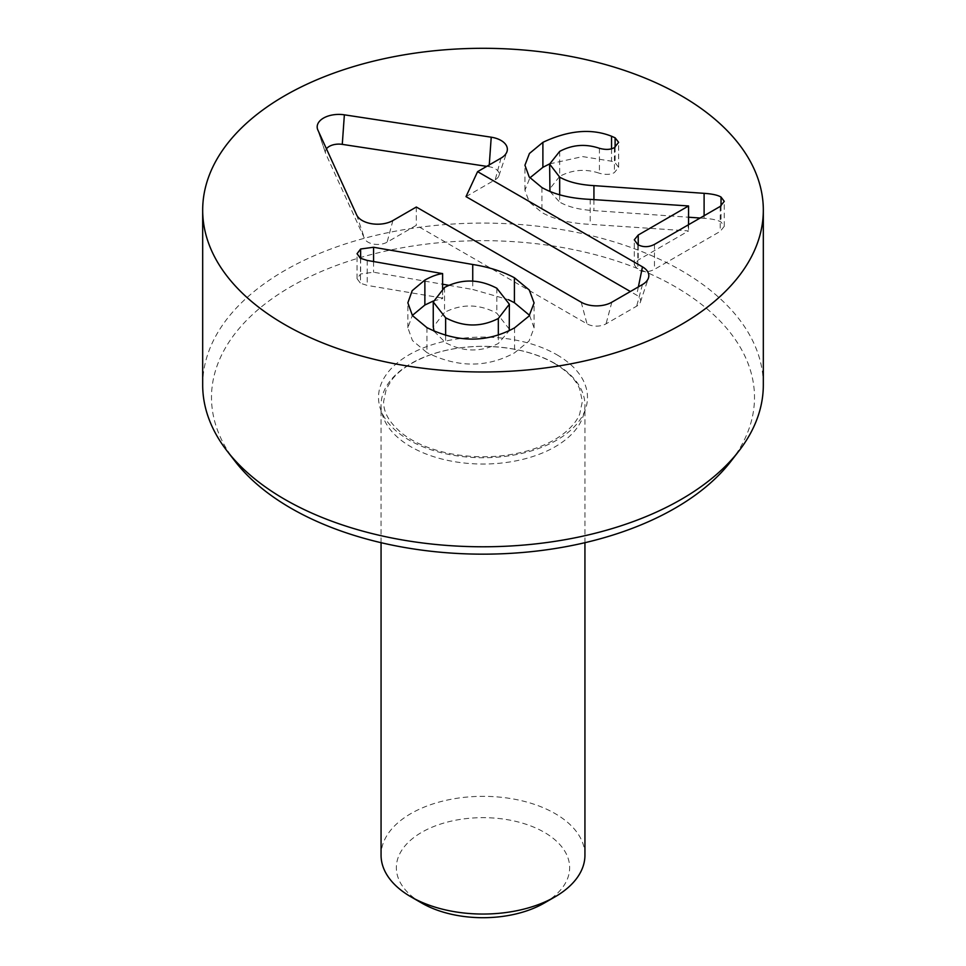 <?xml version="1.0" encoding="UTF-8"?>
<svg xmlns="http://www.w3.org/2000/svg" width="966" height="966" viewBox="0 0 966 966"><rect width="100%" height="100%" fill="white"/><g stroke="black" fill="none" stroke-linecap="round" stroke-linejoin="round"><path stroke-width="0.72" stroke-dasharray="4.83 3.62" d="M444.541 287.445L444.541 312.404L433.251 326.943M434.084 331.266L445.64 342.749C463.39 352.095 480.947 352.336 498.323 343.461L509.251 330.662M445.64 335.552L445.64 342.749M498.323 334.985L498.323 343.461M509.36 329.189L496.814 313.201C479.112 303.892 461.688 303.626 444.541 312.404M496.814 288.23L496.814 313.201M472.736 281.13L472.736 289.462L508.43 299.677M360.487 258.296L360.487 283.267L357.046 278.691L360.632 273.97L373.564 272.219L442.609 284.221M448.792 285.296L472.736 289.462M367.237 260.434L367.237 285.405L360.487 283.267M442.609 273.149L442.609 298.12L367.237 285.405M442.609 288.641L442.609 298.12M433.287 301.03L442.609 298.591M426.936 327.631L426.936 352.59L412.446 340.539L407.857 327.764L412.349 315.435M529.573 315.351L534.089 327.909L529.042 341.022L514.552 352.832C486.9 367.889 457.691 367.805 426.936 352.59M704.105 215.732L704.105 218.304C712.232 218.859 717.871 220.103 721.034 222.035L724.271 226.334L720.201 231.405L654.453 269.369C648.717 272.303 643.175 272.388 637.814 269.599L634.3 264.793L638.224 259.999L688.565 230.922L590.214 224.329C570.447 223.46 554.351 219.511 541.926 212.508L529.199 201.942L524.936 190.193L529.899 177.865M559.676 194.83L559.676 202.099C568.153 206.941 579.576 209.779 593.933 210.6L688.565 217.217M700.133 218.026L704.105 218.304M559.676 151.396L559.676 176.367L549.63 189.034M549.944 191.497L559.676 202.099M599.427 148.305L599.427 173.264C585.625 168.579 572.379 169.618 559.676 176.367M611.538 148.776L611.538 161.201L615.113 162.783L618.626 167.311L614.424 172.552C610.705 174.701 605.706 174.943 599.427 173.264M549.63 163.882L582.619 156.589L611.538 161.201M590.214 199.37L590.214 224.329M688.154 205.722L688.154 230.693M688.565 224.704L688.565 230.922M637.814 244.639L637.814 269.599M720.201 206.434L720.201 231.405M326.448 148.836A13.464 7.776 0 0 0 325.614 153.352A13.464 7.776 0 0 0 325.82 153.872L364.556 238.662A13.464 7.776 0 0 0 374.071 244.181A13.464 7.776 0 0 0 387.1 242.176L416.322 225.307L587.002 323.839A13.464 7.776 0 0 0 606.044 323.839L636.679 306.162A13.464 7.776 0 0 0 640.386 302.129A13.464 7.776 0 0 0 636.679 295.161L630.375 291.515M416.322 207.026L416.322 225.307M466.01 196.617L495.22 179.748A13.464 7.776 0 0 0 498.927 175.727A13.464 7.776 0 0 0 489.134 166.732L486.743 166.369M544.269 903.053A86.65 50.027 0 0 0 544.269 832.306A86.65 50.027 0 0 0 421.731 832.306A86.65 50.027 0 0 0 421.731 903.053M584.937 855.188A101.937 58.854 0 0 0 483 796.334A101.937 58.854 0 0 0 381.063 855.188M555.076 363.566A101.937 58.854 0 0 0 443.986 350.815A101.937 58.854 0 0 0 381.063 405.177A101.937 58.854 0 0 0 443.986 459.55A101.937 58.854 0 0 0 555.076 446.799A101.937 58.854 0 0 0 584.937 405.177A101.937 58.854 0 0 0 555.076 363.566M730.839 461.41A271.494 156.746 0 0 0 483 240.667A271.494 156.746 0 0 0 235.161 461.41M202.679 384.927A280.321 161.841 180 0 1 483 223.086A280.321 161.841 180 0 1 763.321 384.927M373.564 261.508L373.564 272.219M360.632 258.369L360.632 273.97M514.552 327.86L514.552 352.832M721.034 205.891L721.034 222.035M593.933 199.612L593.933 210.6M614.424 147.581L614.424 172.552M615.113 147.17L615.113 162.783M541.926 187.537L541.926 212.508M638.224 244.845L638.224 259.999M654.453 244.398L654.453 269.369M392.896 220.55L387.1 242.176M581.206 302.213L587.002 323.839M611.84 302.213L606.044 323.839M642.475 284.535L636.679 306.162M638.369 286.902L636.679 295.161M501.016 158.122L495.22 179.748M489.267 164.908L489.134 166.732M317.899 130.108L325.82 153.872M356.635 214.899L364.556 238.662M556.887 354.764A104.485 60.327 180 0 1 510.048 455.686A104.485 60.327 180 0 1 382.077 381.799A104.485 60.327 180 0 1 556.887 354.764M357.046 278.691L357.046 253.72M407.857 327.764L407.857 302.805M534.089 327.909L534.089 302.938M618.626 167.311L618.626 142.34M524.936 190.193L524.936 165.222M634.3 264.793L634.3 239.822M724.271 226.334L724.271 201.363M640.386 302.129L648.428 278.063M498.927 175.727L506.969 151.65M325.614 153.352L317.572 129.287M584.937 542.699L584.937 405.177M381.063 542.699L381.063 405.177M554.339 363.337C534.319 352.035 509.819 346.383 480.827 346.359C460.77 346.709 442.573 350.054 426.223 356.394C410.188 362.926 398.668 370.811 391.665 380.049L386.255 389.117L383.611 401.602C383.623 408.304 385.156 419.546 402.629 433.819C414.474 442.911 430.232 449.504 449.902 453.597C476.407 458.608 502.235 457.715 527.376 450.905C542.168 446.642 554.218 440.907 563.54 433.686C571.522 427.346 576.883 420.898 579.624 414.342L582.389 401.337L579.636 388.851C575.953 379.831 567.513 371.318 554.339 363.337"/><path stroke-width="1.45" d="M445.64 317.778C463.39 327.124 480.947 327.365 498.323 318.49L509.36 304.23L496.814 288.23C479.112 278.92 461.688 278.655 444.541 287.445L433.251 301.972L445.64 317.778L445.64 335.552M433.251 301.972L433.251 326.943L434.084 331.266M498.323 318.49L498.323 334.985M509.251 330.662L509.36 304.23M514.419 277.749L529.259 289.981L534.089 302.938L529.042 316.051L514.552 327.86C486.9 342.918 457.691 342.833 426.936 327.631L412.446 315.568L407.857 302.805L412.204 290.657L424.871 280.055C431.705 276.324 437.61 274.175 442.609 273.62L367.237 260.434L360.487 258.296L357.046 253.72L360.632 248.999L373.564 247.26L472.736 264.491C488.555 266.954 502.453 271.374 514.419 277.749L514.419 302.72L529.573 315.351M508.43 299.677L514.419 302.72M472.736 264.491L472.736 281.13M442.609 284.221L448.792 285.296M442.609 273.62L442.609 288.641M412.349 315.435L424.871 305.027L433.287 301.03M704.105 193.333C712.232 193.888 717.871 195.132 721.034 197.064L724.271 201.363L720.201 206.434L654.453 244.398C648.717 247.332 643.175 247.417 637.814 244.639L634.3 239.822L638.224 235.028L688.565 205.963L590.214 199.37C570.447 198.489 554.351 194.552 541.926 187.537L529.199 176.971L524.936 165.222L529.428 153.485L542.892 142.34C568.503 130.265 591.385 128.237 611.538 136.23L615.113 137.812L618.626 142.34L614.424 147.581C610.705 149.73 605.706 149.971 599.427 148.305C585.625 143.62 572.379 144.646 559.676 151.396L549.63 164.063L559.676 177.128C568.153 181.97 579.576 184.808 593.933 185.629L704.105 193.333L704.105 215.732M688.565 217.217L700.133 218.026M559.676 177.128L559.676 194.83M549.63 164.063L549.944 191.497M611.538 136.23L611.538 148.776M542.892 142.34L542.892 167.311L549.63 163.882M529.899 177.865L542.892 167.311M688.565 205.963L688.565 224.704M284.777 324.588A280.321 161.841 180 0 1 202.679 210.141A280.321 161.841 180 0 1 483 48.3A280.321 161.841 180 0 1 763.321 210.141A280.321 161.841 180 0 1 590.274 359.666A280.321 161.841 180 0 1 284.777 324.588M416.322 207.026L392.896 220.55A21.663 12.51 180 0 1 371.934 223.774A21.663 12.51 180 0 1 356.635 214.899L317.899 130.108A21.663 12.51 180 0 1 317.572 129.287A21.663 12.51 180 0 1 344.367 114.821L491.223 137.196A21.663 12.51 180 0 1 506.969 151.65A21.663 12.51 180 0 1 501.016 158.122L477.59 171.646L642.475 266.845A21.663 12.51 180 0 1 648.428 278.063A21.663 12.51 180 0 1 642.475 284.535L611.84 302.213A21.663 12.51 180 0 1 581.206 302.213L416.322 207.026M630.375 291.515L466.01 196.617L477.59 171.646M486.743 166.369L342.278 144.369A13.464 7.776 0 0 0 326.448 148.836M381.063 542.699L381.063 855.188A101.937 58.854 0 0 0 410.924 896.81L421.731 903.053A86.65 50.027 0 0 0 544.269 903.053L555.076 896.81A101.937 58.854 0 0 0 584.937 855.188L584.937 542.699M410.924 896.81A101.937 58.854 0 0 0 555.076 896.81L544.269 903.053M227.095 451.001L235.161 461.41A271.494 156.746 0 0 0 291.02 508.249A271.494 156.746 0 0 0 730.839 461.41L738.905 451.001A280.321 161.841 180 0 1 284.777 499.374A280.321 161.841 180 0 1 227.095 451.001A280.321 161.841 180 0 1 202.679 384.927L202.679 210.141M763.321 210.141L763.321 384.927A280.321 161.841 180 0 1 738.905 451.001M373.564 247.26L373.564 261.508M360.632 248.999L360.632 258.369M424.871 280.055L424.871 305.027M721.034 197.064L721.034 205.891M593.933 185.629L593.933 199.612M615.113 137.812L615.113 147.17M638.224 235.028L638.224 244.845M642.475 266.845L638.369 286.902M491.223 137.196L489.267 164.908M344.367 114.821L342.278 144.369"/></g></svg>
